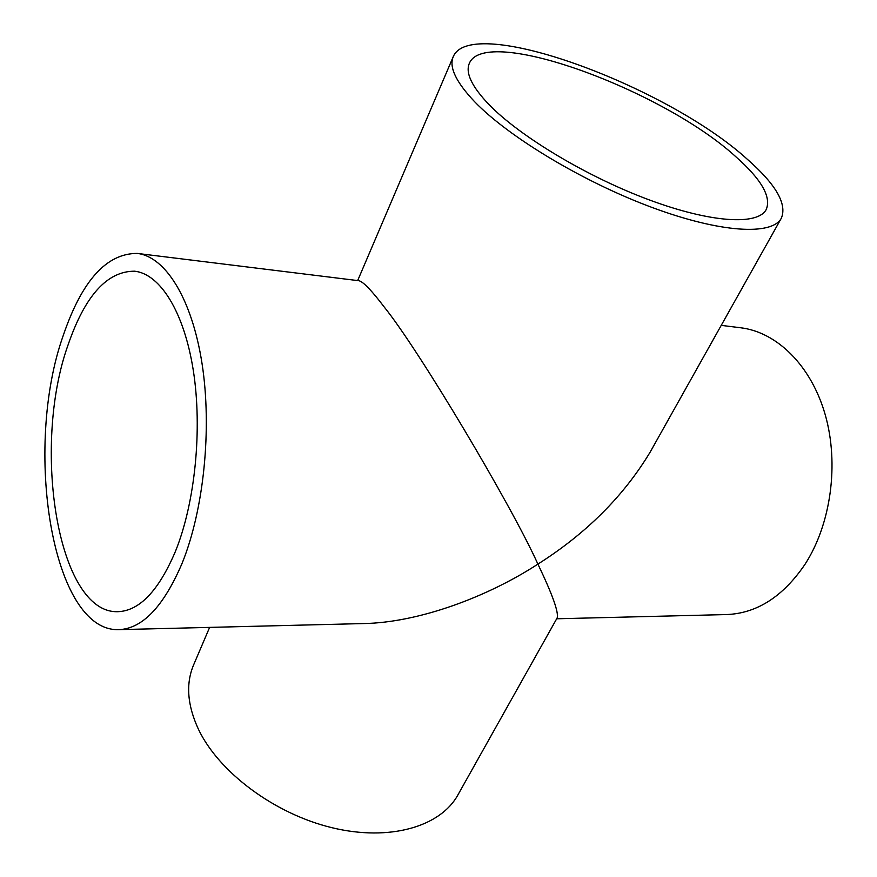 <?xml version="1.0" encoding="UTF-8"?>
<svg xmlns="http://www.w3.org/2000/svg" width="877" height="877" viewBox="0 0 877 877"><rect width="100%" height="100%" fill="white"/><g stroke="black" fill="none" stroke-linecap="round" stroke-linejoin="round"><path stroke-width="1.32" d="M735.836 156.742C761.4 179.357 771.53 196.963 766.202 209.57C757.881 225.477 711.368 222.988 649.375 199.945C587.469 177.011 520.083 136.604 489.092 104.681C471.881 86.67 465.281 72.944 469.294 63.473C484.937 24.457 663.023 90.035 735.836 156.742M137.327 253.431C106.643 253.256 81.967 280.574 63.287 335.376C23.087 448.092 51.94 632.196 118.921 629.642C142.436 628.634 163.429 606.676 181.912 563.758C203.804 510.184 212.168 428.743 202.05 363.637C191.91 298.432 165.336 256.643 137.327 253.431L358.967 280.739C363.33 281.824 371.727 290.561 384.159 306.939C419.02 350.011 511.159 504.845 537.908 564.108C552.499 594.573 558.901 612.53 557.136 617.978L457.871 794.99C440.528 826.594 389.881 841.701 332.175 827.756C274.512 813.933 218.779 772.209 198.388 729.171C187.283 705.097 185.694 683.687 193.598 664.941L209.625 627.384M556.698 618.778L726.605 614.558C756.862 613.374 782.997 596.645 804.976 564.36C830.979 524.161 839.289 463.867 825.202 414.646C811.082 365.391 776.814 332.087 740.626 327.757L721.234 325.367M474.512 101.6C455.974 81.999 448.871 67.047 453.223 56.742C470.993 13.615 666.443 85.716 747.171 159.132C775.904 184.356 787.294 204.045 781.341 218.187C772.122 235.694 720.697 233.019 651.808 207.367C583.03 181.835 508.32 136.823 474.512 101.6M781.341 218.187L650.131 452.159C623.514 496.272 586.11 533.578 537.908 564.108C487.919 596.678 418.866 622.67 363.319 623.569L118.921 629.642M175.455 551.348C195.122 502.674 202.51 429.259 193.324 370.565C184.126 311.784 160.107 273.964 134.652 271.201C107.235 271.092 85.069 295.593 68.143 344.705C31.375 446.886 57.761 614.053 117.989 611.686C139.542 610.841 158.693 590.725 175.455 551.348M357.673 280.574L453.223 56.742"/></g></svg>
